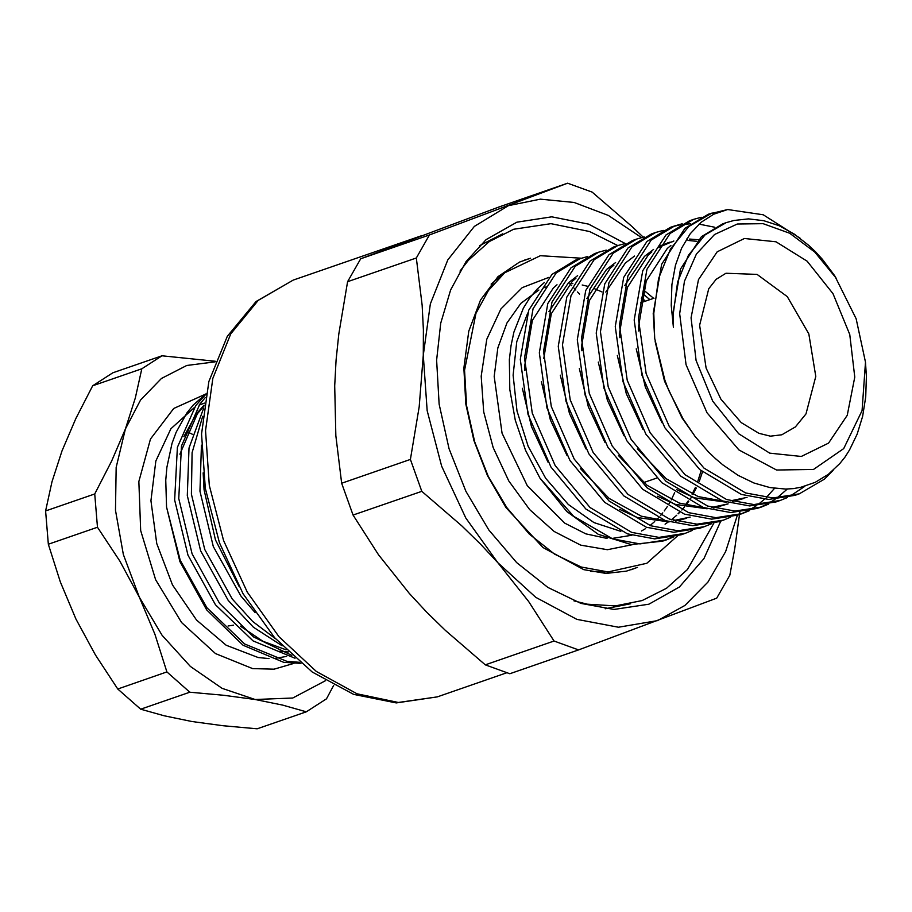 <?xml version="1.0" encoding="UTF-8"?>
<svg xmlns="http://www.w3.org/2000/svg" width="912" height="912" viewBox="0 0 912 912"><rect width="100%" height="100%" fill="white"/><g stroke="black" fill="none" stroke-linecap="round" stroke-linejoin="round"><path stroke-width="1.37" d="M712.169 212.929L688.845 226.472L670.548 248.839L658.578 278.468L653.756 313.261L654.736 338.466L653.22 313.454L661.702 264.195L684.912 228.376L708.43 214.217L727.662 209.486L763.253 214.765L800.086 238.157M644.955 301.313L641.41 298.384M527.74 313.09L516.773 341.624L513.091 375.163L516.99 411.016L528.173 446.356L545.729 478.344L568.267 504.45L593.997 522.576L620.867 531.308M701.123 470.774L697.965 480.977M695.4 487.407L692.128 494.201M688.172 500.962L685.425 504.974M679.429 512.259L678.026 513.73M676.316 534.637L673.444 536.324M671.471 537.362L664.426 540.497M540.018 478.196L573.625 516.283L612.682 538.912L639.985 543.928L666.341 539.858L662.579 541.158L631.218 544.567L598.261 534.352L566.865 511.507L540.018 478.196L525.563 450.3L515.326 420.215L509.854 389.561L509.375 359.716L511.039 345.523L513.958 332.048L523.351 308.153L529.758 297.893L537.122 289.047L544.304 282.515M836.566 278.662L814.804 252.077L789.655 233.221L763.139 223.622L737.409 224.044L714.563 234.475L696.437 254.049L684.502 281.192L679.714 313.705L686.086 364.709L706.994 412.817L738.925 449.992L776.545 469.988L813.55 469.486L843.748 448.544L862.079 410.674L865.477 362.224L856.094 318.687L834.662 275.732L822.476 259.453L815.807 252.088L808.864 245.396L794.375 234.122L779.156 225.766L763.823 220.647L748.581 218.869L733.909 220.533L726.169 222.665L705.033 234.943L688.457 255.212L677.593 282.07L673.227 313.603L673.387 327.26L671.221 305.372L671.927 284.487L675.416 265.244L681.595 248.132L690.27 233.734L701.157 222.311L713.708 214.195L727.662 209.486M739.837 512.008L734.719 548.785L729.805 575.21L716.729 598.181L578.55 649.948L554.029 641.068L485.252 664.859L509.762 673.74L578.55 649.948M353.058 515.109L421.834 491.317L410.389 459.466L341.612 483.246L353.058 515.109L378.514 554.724L409.237 593.404L426.691 612.18L445.25 630.317L485.252 664.859M554.029 641.068L528.572 601.441L497.849 562.761L480.396 543.985L461.837 525.859L421.834 491.317M347.586 281.728L416.374 257.936L429.449 234.965L360.662 258.757L347.586 281.728L338.842 334.009L336.118 360.16L334.681 385.924L335.787 435.674L341.612 483.246M410.389 459.466L419.178 406.832L423.293 355.27L423.385 329.973L422.165 305.189L416.374 257.936M360.662 258.757L498.841 206.99L567.617 183.198L592.139 192.079L632.176 226.666L643.142 237.166M429.449 234.965L567.617 183.198M579.542 294.177L577.547 291.954M575.78 290.005L574.058 288.158M571.71 285.707L569.806 283.757M641.444 237.587L608.372 215.471L574.138 202.453L540.314 199.135L508.451 205.656L474.4 226.438L447.746 259.943L430.316 303.878L423.293 355.27L427.158 410.605L441.636 466.112L465.747 518.005L497.849 562.761L535.754 597.314L576.886 619.316L618.427 627.274L657.552 620.627L684.878 605.42L707.906 582.084L725.656 551.612L737.375 515.291M720.799 521.026L703.984 558.6L679.474 586.94L648.854 604.234L614.038 609.398L580.898 603.356L547.873 587.488L516.648 562.601L488.866 529.997L465.941 491.351L449.069 448.67L439.117 404.153L436.609 360.092L440.724 323.156L450.665 289.891L466.021 261.676L486.153 239.651L516.819 222.163L551.726 216.885L588.628 224.158L625.165 243.515M491.101 284.088L504.644 272.779L540.349 255.713L581.343 258.199M677.502 535.891L646.779 563.251L608.11 571.927L590.474 571.402M608.11 571.927L581.297 567.036L554.576 554.2L529.325 534.067L506.833 507.688L488.296 476.429L474.639 441.887L466.591 405.863L464.55 370.226L475.927 313.42L488.353 290.597L504.644 272.779M641.649 297.255L645.274 301.199M479.587 245.624L502.717 233.814M630.659 603.755L605.192 608.76M602.057 291.965L594.658 288.739M587.396 286.3L582.152 284.989M572.816 283.598L570.125 283.427M546.379 286.79L543.506 287.873M538.855 289.97L520.877 303.308L506.935 322.996L497.861 347.871L494.167 376.474L502.033 433.234L527.204 485.583L564.71 523.123L585.812 533.851L607.096 538.399M611.633 538.547L631.925 535.23M641.501 531.058L645.548 528.664M649.994 525.551L654.748 521.55M656.435 519.954L658.384 517.97M660.527 515.599L662.773 512.886M664.267 510.937L667.31 506.525M669.077 503.686L669.875 502.307M671.186 499.924L674.629 492.754M632.404 544.681L607.403 549.662L580.693 545.148L554.154 531.457L529.621 509.546L508.793 480.932L493.13 447.598L483.702 411.882L481.183 376.246L486.814 339.321L500.893 308.883L522.2 287.622L548.864 277.396M524.867 370.477L524.799 364.937L532.38 320.34L553.31 287.918L556.947 284.818M643.427 289.891L653.63 298.304M702.525 471.96L699.128 481.661M696.335 488.023L692.938 494.543M691.604 496.823L690.555 498.511M688.742 501.258L685.961 505.111M684.479 506.981L681.868 510.059M679.714 512.373L678.323 513.764M676.727 515.291L671.38 519.794M668.416 521.949L665.042 524.126M543.791 358.37L551.361 313.774L572.291 281.352L575.928 278.24M690.11 517.058L673.74 520.524M665.68 520.763L641.33 516.249L609.125 498.431L580.442 468.677M581.833 350.778L581.765 345.238L589.346 300.641L610.265 268.219L613.913 265.107M713.708 507.95L728.084 503.926L711.713 507.391M703.654 507.631L679.303 503.116L647.098 485.298L618.416 455.544M619.807 337.634L619.738 332.093L627.319 287.497L648.25 255.075L651.886 251.974M657.905 247.756L673.854 240.95M686.554 239.092L687.488 239.058M689.609 239.047L698.33 239.708M747.076 497.348L730.706 500.825M722.635 501.064L698.296 496.55L666.091 478.732L637.408 448.978M638.788 331.067L638.731 325.527L646.3 280.93L667.231 248.509L670.879 245.408M654.736 338.466L664.814 380.087L668.713 390.279L683.191 419.018L695.069 436.438L708.316 451.759L715.441 458.611L722.851 464.881L738.127 475.334L753.985 482.984L769.945 487.601L785.699 489.049L793.451 488.558L800.953 487.282L815.225 482.368L828.347 474.354L839.827 463.535L844.934 457.083L849.574 449.969L857.212 434.158L862.672 416.282L865.75 396.971L866.4 376.508L865.477 362.224M799.265 493.882L795.036 495.341L768.668 499.423L741.365 494.407L699.743 469.589L664.905 427.682L641.957 375.14L634.228 320.021L642.709 270.761L665.931 234.943L689.438 220.784L693.667 219.325L670.149 233.483L646.939 269.302L638.457 318.55L646.186 373.681L669.134 426.223L703.973 468.13L745.594 492.947L772.897 497.963L799.265 493.882L824.448 479.142L833.101 470.387M776.044 501.908L749.687 505.989L722.384 500.973L680.762 476.155L645.913 434.26L622.976 381.706L615.247 326.587L623.717 277.328L646.939 241.509L670.457 227.362L674.686 225.891L651.168 240.05L627.946 275.869L619.476 325.117L627.205 380.247L650.142 432.79L684.992 474.696L726.613 499.514L753.905 504.53L780.273 500.449L787.523 497.507M672.577 226.666L680.204 224.819M682.438 224.455L690.464 223.782M699.105 224.09L714.609 227.168M787.227 489.014L777.024 497.941M775.132 499.297L768.326 503.492M766.331 504.553L759.16 507.722M761.292 507.015L757.063 508.486L730.694 512.555L703.391 507.539L661.77 482.722L626.932 440.827L603.983 388.273L596.254 333.154L604.736 283.894L627.946 248.087L651.464 233.928L655.694 232.457L632.176 246.616L608.965 282.435L600.484 331.694L608.213 386.813L631.161 439.356L665.999 481.262L707.621 506.08L734.924 511.096L761.292 507.015L768.531 504.074M774.539 488.342L766.262 497.553M764.473 499.229L758.043 504.507M756.151 505.864L749.345 510.059M747.338 511.119L740.179 514.288M742.3 513.581L738.07 515.052L711.702 519.122L684.399 514.106L642.789 489.288L607.939 447.393L585.002 394.85L577.273 339.72L585.743 290.472L608.965 254.653L632.472 240.494L636.701 239.024L613.195 253.183L589.973 289.001L581.491 338.261L589.22 393.38L612.169 445.922L647.007 487.829L688.628 512.647L715.931 517.663L742.3 513.581L749.539 510.64M719.089 521.618L692.721 525.688L665.418 520.672L623.797 495.854L588.958 453.959L566.01 401.417L558.281 346.286L566.762 297.038L589.973 261.22L613.491 247.061L617.72 245.602L594.202 259.749L570.992 295.568L562.51 344.827L570.239 399.946L593.176 452.5L628.026 494.395L669.647 519.213L696.95 524.229L723.307 520.159L730.558 517.207M704.326 526.726L700.097 528.185L673.729 532.266L646.426 527.239L604.804 502.432L569.966 460.526L547.018 407.983L539.288 352.853L547.77 303.605L570.992 267.786L594.499 253.627L598.728 252.168L575.21 266.327L551.999 302.146L543.518 351.394L551.247 406.513L574.195 459.067L609.034 500.962L650.655 525.779L677.958 530.795L704.326 526.726L711.565 523.773M685.334 533.292L681.104 534.751L654.736 538.832L627.445 533.816L585.823 508.999L550.973 467.092L528.037 414.55L520.307 359.419L528.778 310.171L551.999 274.352L575.518 260.194L579.747 258.734L556.229 272.893L533.007 308.712L524.537 357.96L532.266 413.09L555.203 465.633L590.053 507.528L631.674 532.346L658.966 537.362L685.334 533.292L692.573 530.339M666.341 539.858L673.592 536.906M587.271 256.625L579.736 258.734M606.263 250.059L598.728 252.168M625.256 243.493L617.72 245.602L589.574 231.534L550.973 223.714L513.73 229.265L489.345 241.589L468.449 260.239L459.944 271.115M644.237 236.926L636.701 239.024M663.229 230.36L655.694 232.457M682.21 223.793L674.686 225.891M789.541 496.516L804.794 486.301M701.203 217.227L693.667 219.325M673.387 327.26L672.908 313.705L680.477 269.108L701.408 236.687L722.646 223.885L726.169 222.665M694.556 435.765L681.937 417.776L664.54 381.136L655.169 341.521M661.964 422.712L645.354 387.144L636.28 348.863M642.983 429.278L626.362 393.71L617.287 355.429M624.834 285.433L644.442 256.397L653.539 249.432M658.795 246.479L669.476 242.273M667.595 242.968L673.478 241.486M687.956 240.415L696.779 241.372M743.28 498.67L732.689 501.383M726.18 502.193L694.499 497.861L676.556 489.664M623.99 435.845L607.381 400.277L598.306 362.007M605.853 292.011L625.461 262.964L634.547 255.998M707.188 508.759L675.507 504.427L657.575 496.231M604.998 442.411L588.388 406.843L579.314 368.573M586.861 298.577L606.469 269.53L615.566 262.565M586.017 448.978L569.396 413.41L560.321 375.14M686.314 518.369L675.724 521.094M669.214 521.892L637.534 517.571L619.601 509.375M567.025 455.544L550.415 419.976L541.34 381.706M548.887 311.71L568.495 282.663L577.592 275.698M548.044 462.11L531.422 426.542L522.348 388.273M642.515 293.402L649.823 299.626M333.667 685.379L326.462 698.809L306.307 711.816L282.56 705.124L255.143 699.561L292.718 698.033L325.424 680.717M215.152 361.893L186.755 365.541L161.413 378.491L140.551 400.026L125.343 428.936L135.352 397.997L141.805 368.813L161.96 355.805L215.369 361.3M97.47 527.216L94.723 493.962L111.606 461.141L125.343 428.936L116.143 467.389L115.459 510.207L123.348 554.462L139.274 597.143L119.871 561.256L97.47 527.216L48.347 544.213L60.34 581.89L75.981 619.031L95.372 654.919L117.773 688.959L140.687 709.205L189.799 692.219L166.896 671.973L154.903 634.285L139.274 597.143L162.142 635.345L190.391 666.455L222.118 688.355L255.143 699.561L223.805 695.263L189.799 692.219M161.96 355.805L112.837 372.791L92.682 385.799L141.805 368.813M94.723 493.962L45.6 510.959L48.347 544.213M92.682 385.799L75.799 418.631L62.05 450.824L52.041 481.775L45.6 510.959M166.896 671.973L117.773 688.959M306.307 711.816L257.184 728.802L222.973 725.735L191.851 721.46L164.274 715.852L140.687 709.205M206.009 393.87L193.23 405.042L186.698 413.147L176.084 432.345L172.072 443.335L166.907 467.286L165.779 480.214L166.508 507.129L180.234 560.321L206.944 607.745L244.633 643.952L286.847 661.28L299.774 662.306M166.508 507.129L179.835 561.53L206.671 609.946L243.082 645.274L283.735 662.351L301.017 663.355M183.928 436.666L196.057 414.299L204.049 405.122M203.159 472.906L204.037 489.778L215.437 539.904L238.921 586.245M202.658 416.362L192.124 452.74L191.372 494.156L204.71 549.446L232.264 598.99L252.578 621.448L275.641 638.799M205.303 397.541L199.865 404.141L181.499 445.957L178.718 498.533L192.056 553.823L219.61 603.368L253.513 636.941L291.863 655.34M286.06 649.777L262.873 641.261L240.255 626.134M179.915 454.153L197.323 413.866L203.912 406.102M295.089 658.259L253.046 640.874L215.517 604.781L187.975 555.237L174.637 499.947L177.418 447.37L195.772 405.555L205.941 394.223M282.173 645.844L253.399 627.182L228.182 600.404L200.629 550.859L187.291 495.569L189.035 448.077L203.593 408.394M255.098 612.59L240.836 596.026L213.294 546.482L199.945 491.192L201.427 445.17M288.306 651.977L279.414 651.316M637.477 567.332L626.419 571.14L605.91 573.386L583.84 569.658L542.948 547.531L505.966 507.482L487.487 475.631L473.875 440.519L465.861 404.016L463.855 368.117L468.734 331.147L480.521 299.991L497.952 276.644L519.521 262.086L530.567 258.244M524.411 260.148L529.211 258.712M636.12 567.811L631.457 569.635M781.823 434.785L795.378 426.907L806.014 413.911L815.773 376.462L808.796 333.86L787.341 296.582L757.074 274.444L725.963 273.292L716.159 279.3L708.784 288.716L699.595 325.196L706.082 368.06L720.879 399.217L741.251 422.564L758.887 433.314L770.412 436.118L781.823 434.785M437.35 696.836L396.31 702.958L353.628 694.363L312.257 672.041L274.672 637.705L243.094 593.666L219.473 542.788L205.303 488.399L201.518 433.998L208.871 381.512L227.362 336.277L256.078 301.507L293.197 280.075L258.21 300.39L230.77 333.94L212.804 378.389L205.565 430.578L209.35 485.446L223.577 540.508L247.312 592.093L278.947 636.724L316.361 671.414L357.059 693.85L398.316 702.514L437.35 696.836L506.662 672.862M691.034 317.809L698.455 279.631L717.22 251.78L744.454 238.499L776.009 241.805L807.097 261.197L832.975 293.721L849.699 334.43L854.726 377.135L847.294 415.313L828.541 443.164L801.306 456.445L769.739 453.139L738.663 433.736L712.785 401.212L696.061 360.502L691.034 317.809M294.017 663.412L274.045 669.123L252.578 668.576L215.426 653.516L181.636 622.554L155.599 579.724L140.71 530.59L138.909 481.559L150.434 439.003L173.77 408.485L205.895 393.95M192.352 434.237L187.051 431.729M233.586 625.13L228.091 625.997M194.324 407.573L170.875 428.731L155.884 460.959L150.993 500.711L156.739 543.586L172.493 584.888L196.525 620.035L226.165 645.183L258.176 657.541L269.017 658.544M274.478 658.407L286.573 656.435M204.356 403.15L199.078 405.213M643.701 482.562L656.674 478.07M640.612 302.807L654.041 298.167M293.197 280.075L421.07 235.843M776.044 501.919L780.273 500.449M719.078 521.618L723.307 520.159M573.99 600.848L587.396 604.154L615.349 605.91L642.139 600.529L666.535 588.206L687.42 569.555L713.902 523.192"/></g></svg>
